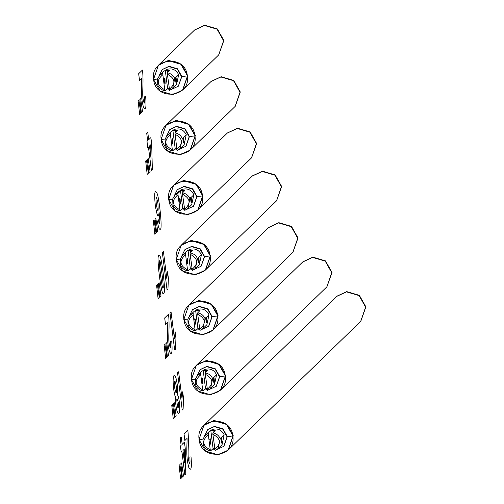 <?xml version="1.0" encoding="UTF-8"?>
<svg xmlns="http://www.w3.org/2000/svg" width="504" height="504" viewBox="0 0 504 504"><rect width="100%" height="100%" fill="white"/><g stroke="black" fill="none" stroke-linecap="round" stroke-linejoin="round"><path stroke-width="0.76" d="M365.614 307.131L360.694 321.344L228.331 449.933L233.251 435.727L226.75 424.185L214.099 420.449L204.177 425.074L336.54 296.484L346.462 291.86L359.113 295.596L365.614 307.131M336.691 296.339L346.5 291.822L359.15 295.558L365.658 307.094L360.7 321.332M336.798 296.232L346.721 291.608L359.371 295.344L365.873 306.879L360.839 321.199M204.347 436.382L207.642 429.717L214.276 426.63L222.73 429.125L227.077 436.836L223.789 446.336L217.035 449.436M214.792 449.429L212.65 449.001M207.774 429.597L214.534 426.378L222.988 428.873L227.336 436.584L223.915 446.21M199.118 439.538C195.432 417.829 231.002 414.105 232.829 436.01C236.515 457.72 200.945 461.444 199.118 439.538L202.98 439.135M198.992 439.538L203.918 425.326L213.835 420.701L226.491 424.437L232.993 435.979L228.073 450.185L218.15 454.81L205.5 451.074L198.992 439.538M204.026 425.219L214.055 420.487L226.712 424.223L233.213 435.765L228.18 450.078M358.961 295.407L358.634 295.231M212.871 434.259L215.107 450.45L218.163 448.51L220.204 438.707C218.938 435.595 216.499 433.654 212.89 432.873L212.871 434.259C220.84 438.537 221.477 443.583 214.786 449.398L214.786 449.398M205.311 435.273L208.354 433.346L208.335 434.731C201.644 440.546 202.28 445.593 210.25 449.87L210.578 450.923C206.968 450.141 204.529 448.201 203.263 445.089L203.036 438.952L205.311 435.273L209.299 431.411L212.304 429.496C217.652 428.022 221.609 429.786 224.173 434.801L222.031 444.749M208.335 434.731L210.25 449.87M210.187 443.299L210.036 438.423L210.483 439.28L210.634 444.163L210.187 443.299M224.173 434.801L220.809 438.115L221.357 442.109C222.018 443.142 222.107 441.825 221.615 438.159L220.916 437.283M212.89 432.873L215.208 430.504L213.003 430.46L213.255 432.501M213.003 430.46L210.861 430.958L213.091 448.591L214.591 448.686M213.091 448.591L210.578 450.923M212.304 429.496L210.861 430.958M220.204 438.707L220.809 438.115M221.357 442.109L221.489 443.035M196.447 365.205L206.514 360.436L219.171 364.171L225.672 375.713L220.727 389.939M302.803 261.878L312.612 257.361L325.269 261.097L331.771 272.632L326.819 286.877L331.733 272.67L325.225 261.135L312.575 257.399L302.652 262.023L196.591 365.06M302.91 261.771L312.833 257.147L325.483 260.883L331.991 272.425L326.957 286.738M196.768 376.368L200.063 369.703L206.69 366.616L215.151 369.111L219.498 376.822L216.203 386.322L209.456 389.422M207.213 389.409L205.071 388.987M200.195 369.577L206.949 366.364L215.41 368.859L219.757 376.57L216.336 386.196M191.533 379.525C187.853 357.815 223.417 354.091 225.25 375.997C228.929 397.706 193.366 401.43 191.533 379.525L195.401 379.121M191.413 379.525L196.333 365.312L206.256 360.688L218.906 364.424L225.414 375.965L220.487 390.172L210.565 394.796L197.914 391.06L191.413 379.525M196.333 365.312L206.476 360.473L219.127 364.209L225.634 375.751L220.601 390.065M252.46 175.915L262.269 171.398L274.919 175.134L281.427 186.669L276.501 200.882L281.383 186.707L274.882 175.172L262.231 171.436L252.296 176.066L181.421 245.038L191.35 240.408L204.007 244.144L210.508 255.679L205.563 269.911M252.567 175.808L262.489 171.184L275.14 174.919L281.642 186.455L276.608 200.775M181.604 256.334L184.899 249.675L191.526 246.582L199.987 249.083L204.334 256.794L201.039 266.288L194.292 269.394M192.049 269.382L189.907 268.953M185.031 249.549L191.791 246.336L200.246 248.831L204.593 256.542L201.172 266.162M176.368 259.497C172.689 237.787 208.259 234.064 210.086 255.969C213.765 277.679 178.202 281.402 176.368 259.497L180.237 259.094M176.249 259.491L181.169 245.284L191.092 240.66L203.748 244.396L210.25 255.931L205.323 270.144L195.407 274.768L182.75 271.032L176.249 259.491M181.282 245.177L191.312 240.446L203.969 244.182L210.47 255.717L205.437 270.037M274.73 174.982L274.403 174.806M190.128 254.211L192.364 270.402L195.42 268.462L197.461 258.665C196.188 255.553 193.75 253.607 190.14 252.832L190.128 254.211C198.097 258.495 198.733 263.542 192.037 269.356L192.037 269.356M182.568 255.232L185.611 253.304L185.592 254.69C178.895 260.505 179.537 265.551 187.507 269.829L187.834 270.881C184.225 270.1 181.787 268.153 180.514 265.047L180.293 258.911L182.568 255.232L186.549 251.37L189.554 249.455C194.903 247.974 198.859 249.745 201.43 254.759L199.282 264.701M185.592 254.69L187.507 269.829M187.444 263.252L187.293 258.376L187.74 259.239L187.885 264.115L187.444 263.252M201.43 254.759L198.066 258.067L198.614 262.061C199.275 263.101 199.363 261.784 198.866 258.111L198.173 257.235M190.14 252.832L192.465 250.463L190.254 250.419L190.512 252.454M190.254 250.419L188.118 250.916L190.348 268.55L191.848 268.638M190.348 268.55L187.834 270.881M189.554 249.455L188.118 250.916M197.461 258.665L198.066 258.067M198.614 262.061L198.74 262.993M297.732 238.203L292.818 252.409L213.173 329.899L218.093 315.699L211.586 304.158L198.935 300.422L189.006 305.052L268.651 227.562L278.58 222.932L291.23 226.668L297.732 238.203M268.808 227.411L278.618 222.894L291.268 226.63L297.776 238.165L292.824 252.409M268.916 227.304L278.838 222.68L291.488 226.416L297.996 237.957L292.956 252.271M189.183 316.348L192.478 309.689L199.112 306.602L207.566 309.097L211.913 316.808L208.624 326.309L201.871 329.408M199.628 329.396L197.486 328.967M192.61 309.563L199.37 306.35L207.824 308.845L212.171 316.556L208.751 326.176M183.954 319.511C180.274 297.801 215.838 294.078 217.671 315.983C221.351 337.693 185.781 341.416 183.954 319.511L187.816 319.108M183.828 319.511L188.754 305.298L198.677 300.674L211.327 304.41L217.829 315.945L212.909 330.158L202.986 334.782L190.336 331.046L183.828 319.511M188.861 305.191L198.897 300.46L211.548 304.196L218.049 315.737L213.016 330.051M197.707 314.225L199.949 330.416L203.005 328.476L205.04 318.679C203.773 315.567 201.335 313.62 197.726 312.845L197.707 314.225C205.676 318.509 206.312 323.555 199.622 329.37L199.622 329.37M190.147 315.246L193.189 313.318L193.171 314.704C186.48 320.519 187.116 325.565 195.086 329.843L195.413 330.895C191.803 330.114 189.365 328.167 188.099 325.061L187.872 318.925L190.147 315.246L194.134 311.384L197.14 309.469C202.488 307.988 206.445 309.758 209.009 314.773L206.867 324.715M193.171 314.704L195.086 329.843M195.023 323.266L194.872 318.389L195.319 319.252L195.47 324.129L195.023 323.266M209.009 314.773L205.645 318.081L206.199 322.075C206.861 323.114 206.942 321.798 206.451 318.125L205.752 317.249M197.726 312.845L200.044 310.477L197.839 310.433L198.097 312.467M197.839 310.433L195.697 310.93L197.927 328.564L199.427 328.652M197.927 328.564L195.413 330.895M197.14 309.469L195.697 310.93M205.04 318.679L205.645 318.081M206.199 322.075L206.325 323.007M205.292 374.245L207.528 390.436L210.584 388.496L212.625 378.693C211.352 375.581 208.914 373.64 205.304 372.859L205.292 374.245C213.255 378.523 213.898 383.569 207.201 389.384L207.201 389.384M197.732 375.26L200.775 373.332L200.756 374.718C194.059 380.533 194.702 385.579 202.665 389.857L202.999 390.909C199.389 390.127 196.951 388.181 195.678 385.075L195.458 378.939L197.732 375.26L201.713 371.398L204.719 369.482C210.067 368.008 214.024 369.772 216.594 374.787L214.446 384.735M200.756 374.718L202.665 389.857M202.608 383.279L202.457 378.403L202.904 379.266L203.049 384.149L202.608 383.279M216.594 374.787L213.224 378.101L213.778 382.095C214.439 383.128 214.521 381.811 214.03 378.139L213.305 377.269M205.304 372.859L207.623 370.49L205.418 370.446L205.676 372.481M205.418 370.446L203.282 370.944L205.506 388.578L207.012 388.666M205.506 388.578L202.999 390.909M204.719 369.482L203.282 370.944M212.625 378.693L213.224 378.101M213.778 382.095L213.904 383.021M166.263 125.005L210.949 81.591L220.872 76.967L233.528 80.703L240.03 92.245L235.103 106.457L190.417 149.864L195.344 135.652L188.843 124.116L176.186 120.38L166.244 125.023M210.937 81.604L220.909 76.929L233.566 80.665L240.068 92.207L235.116 106.445M211.1 81.446L221.13 76.715L233.787 80.451L240.288 91.993L235.255 106.306M166.44 136.307L169.735 129.648L176.362 126.561L184.823 129.055L189.17 136.767L185.875 146.267L179.128 149.367M174.964 134.184L174.964 134.184C182.933 138.468 183.569 143.514 176.873 149.329L177.2 150.375L180.256 148.434L182.297 138.638C181.024 135.526 178.586 133.579 174.976 132.804L176.873 149.329L174.743 148.926M169.867 129.522L176.621 126.309L185.081 128.803L189.428 136.515L186.007 146.135M161.204 139.469C157.525 117.76 193.089 114.036 194.922 135.941C198.601 157.651 163.038 161.374 161.204 139.469L165.073 139.066M161.085 139.463L166.005 125.257L175.928 120.632L188.584 124.368L195.086 135.904L190.159 150.116L180.243 154.741L167.586 151.005L161.085 139.463M166.118 125.15L176.148 120.418L188.798 124.154L195.306 135.696L190.273 150.009M167.404 135.204L170.447 133.276L170.428 134.662C163.731 140.477 164.373 145.524 172.337 149.801L172.67 150.853C169.061 150.072 166.622 148.126 165.35 145.02L165.129 138.883L167.404 135.204L171.385 131.342L174.39 129.427C179.739 127.947 183.695 129.717 186.266 134.732L184.118 144.673M170.428 134.662L172.343 149.801M172.28 143.224L172.129 138.348L172.576 139.211L172.721 144.087L172.28 143.224M186.266 134.732L182.902 138.039L183.45 142.034C184.111 143.073 184.193 141.756 183.702 138.083L183.002 137.208M174.976 132.804L177.295 130.435L175.09 130.391L175.348 132.426M175.09 130.391L172.954 130.889L175.178 148.523L176.683 148.611M175.178 148.523L172.67 150.853M174.39 129.427L172.954 130.889M182.297 138.638L182.902 138.039M183.45 142.034L183.576 142.966M182.857 89.832L218.679 54.917L223.581 40.73L217.079 29.188L204.429 25.452L194.487 30.095L158.666 65.01L168.607 60.367L181.264 64.103L187.765 75.644L182.82 89.87M194.487 30.095L204.466 25.414L217.117 29.15L223.625 40.692L218.673 54.93M194.657 29.931L204.687 25.2L217.337 28.936L223.845 40.477L218.805 54.791M158.861 76.293L162.156 69.634L168.783 66.547L177.238 69.042L181.585 76.753L178.296 86.253L171.549 89.353M169.306 89.34L167.164 88.912M162.288 69.508L169.042 66.295L177.502 68.79L181.849 76.501L178.422 86.121M153.625 79.456C149.946 57.746 185.51 54.023 187.343 75.928C191.022 97.637 155.459 101.361 153.625 79.456L157.494 79.052M153.506 79.456L158.426 65.243L168.349 60.619L180.999 64.355L187.507 75.89L182.58 90.103L172.658 94.727L160.007 90.991L153.506 79.456M158.54 65.136L168.569 60.404L181.219 64.14L187.727 75.682L182.694 89.995M216.928 28.999L216.6 28.823M167.378 74.17L169.621 90.361L172.677 88.421L174.718 78.624C173.445 75.512 171.007 73.565 167.397 72.79L167.378 74.17C175.348 78.454 175.991 83.5 169.294 89.315L169.294 89.315M159.825 75.191L162.868 73.263L162.849 74.649C156.152 80.464 156.788 85.51 164.758 89.788L165.085 90.84C161.482 90.058 159.037 88.112 157.771 85.006L157.544 78.87L159.825 75.191L163.806 71.329L166.811 69.413C172.16 67.933 176.117 69.703 178.681 74.718L176.539 84.659M162.849 74.649L164.758 89.788M164.701 83.21L164.55 78.334L164.997 79.197L165.142 84.073L164.701 83.21M178.681 74.718L175.316 78.025L175.871 82.02C176.532 83.059 176.614 81.743 176.123 78.07L175.423 77.194M167.397 72.79L169.716 70.421L167.511 70.377L167.769 72.412M167.511 70.377L165.375 70.875L167.599 88.509L169.105 88.597M167.599 88.509L165.085 90.84M166.811 69.413L165.375 70.875M174.718 78.624L175.316 78.025M175.871 82.02L175.997 82.952M174.019 196.321L177.314 189.662L183.947 186.575L192.402 189.069L196.749 196.781L193.46 206.281L186.707 209.381M184.464 209.368L182.322 208.946M177.446 189.536L184.206 186.322L192.66 188.817L197.007 196.529L193.586 206.155M168.79 199.483C165.104 177.773 200.674 174.05 202.501 195.955C206.186 217.665 170.617 221.388 168.79 199.483L172.651 199.08M168.664 199.483L173.59 185.27L183.513 180.646L196.163 184.382L202.665 195.924L197.744 210.13L187.822 214.754L175.172 211.018L168.664 199.483M173.697 185.163L183.727 180.432L196.384 184.168L202.885 195.709L197.852 210.023M173.83 185.037L183.771 180.394L196.421 184.13L202.923 195.672L197.984 209.897M173.849 185.018L227.304 133.088L237.22 128.463L249.877 132.199L256.378 143.741L251.452 157.954L198.003 209.878M227.285 133.1L237.264 128.425L249.915 132.161L256.416 143.703L251.464 157.941M227.449 132.943L237.478 128.211L250.135 131.947L256.637 143.489L251.603 157.809M249.726 132.017L249.398 131.834M182.542 194.204L184.779 210.388L187.834 208.448L189.876 198.652C188.609 195.539 186.171 193.599 182.561 192.818L182.542 194.204C190.512 198.482 191.148 203.528 184.458 209.343L184.458 209.343M174.982 195.218L178.025 193.29L178.007 194.676C171.316 200.491 171.952 205.537 179.922 209.815L180.249 210.867C176.639 210.086 174.201 208.139 172.935 205.034L172.708 198.897L174.982 195.218L178.97 191.356M178.007 194.676L179.922 209.815M179.859 203.238L179.708 198.362L180.155 199.225L180.306 204.107L179.859 203.238M182.933 192.44L182.675 190.405L180.533 190.903L178.025 193.29L181.976 189.441C187.324 187.967 191.281 189.731 193.845 194.746L190.481 198.053L191.029 202.054C191.69 203.087 191.778 201.77 191.287 198.097L190.562 197.228M182.675 190.405L184.88 190.449L182.561 192.818M184.262 208.624L182.763 208.536L180.533 190.903M182.763 208.536L180.249 210.867M189.876 198.652L190.481 198.053M178.851 191.47L181.976 189.441M191.029 202.054L191.161 202.98M193.845 194.746L191.703 204.693M182.196 444.326L181.27 437.018L180.199 438.064L181.119 445.366L180.426 446.04L181.207 452.208L181.9 451.534L184.842 474.818L185.774 473.911L185.22 448.276L184.445 442.134L182.196 444.326M184.514 462.685L182.971 450.488L184.225 449.272L184.514 462.685M179.909 464.631L181.787 477.66L180.608 478.8L179.115 465.4L179.909 464.631M181.635 462.949L183.513 475.978L182.335 477.124L180.841 463.724L181.635 462.949M184.023 433.913L184.861 440.534L187.041 438.417C187.293 439.06 186.467 450.267 186.946 455.805C187.009 458.942 187.627 462.836 188.805 467.498C191.117 471.687 191.86 468.121 191.041 456.813L189.882 457.185C190.247 464.858 189.762 465.539 188.427 459.226C188.068 457.172 187.998 453.342 188.231 447.735C188.502 440.162 188.357 434.335 187.803 430.246L184.023 433.913M174.264 402.734L176.142 415.762L174.964 416.902L173.471 403.502L174.264 402.734M175.726 396.969C174.863 398.374 176.394 414.609 178.857 413.324C181.031 409.947 178.706 394.966 177.566 395.186L177.301 384.905C176.198 377.49 175.096 374.359 174.006 375.499C171.713 378.907 174.478 397.776 175.726 396.969M178.277 402.583C178.744 419.864 174.762 388.137 178.277 402.583M176.337 386.555C176.772 394.582 176.236 395.073 174.724 388.036C174.189 379.197 174.731 378.699 176.337 386.555M178.618 371.788L177.534 372.84L182.234 410.036L183.109 409.185L183.519 398.217L182.706 391.791L181.994 398.513L178.618 371.788M172.538 404.41L174.409 417.438L173.237 418.578L171.744 405.185L172.538 404.41M164.688 317.936L165.532 324.595L167.719 322.472C167.977 323.114 167.145 334.385 167.63 339.954C167.693 343.111 168.317 347.029 169.502 351.716C171.82 355.931 172.57 352.346 171.751 340.969L170.585 341.347C170.951 349.058 170.465 349.745 169.124 343.394C168.758 341.328 168.689 337.478 168.922 331.84C169.193 324.223 169.048 318.358 168.493 314.244L164.688 317.936M171.032 311.774L169.955 312.82L174.655 350.022L175.531 349.171L175.94 338.203L175.127 331.771L174.409 338.499L171.032 311.774M164.959 344.396L166.83 357.424L165.659 358.565L164.159 345.171L164.959 344.396M166.685 342.72L168.556 355.748L167.385 356.889L165.892 343.489L166.685 342.72M159.1 282.706L160.978 295.735L159.799 296.875L158.306 283.481L159.1 282.706M163.655 293.328C164.915 293.227 164.732 286.335 163.12 272.651C161.356 259.258 159.938 253.518 158.873 255.44C157.613 255.528 157.796 262.433 159.415 276.167C161.236 289.693 162.647 295.413 163.655 293.328M162.931 287.589C162.742 289.781 161.948 285.598 160.562 275.045C159.264 264.279 158.936 259.654 159.598 261.179C159.787 258.974 160.574 263.145 161.96 273.691C163.264 284.489 163.592 289.12 162.931 287.589M157.374 284.382L159.251 297.41L158.073 298.557L156.58 285.157L157.374 284.382M163.453 251.761L162.376 252.813L167.076 290.008L167.952 289.157L168.361 278.189L167.548 271.763L166.83 278.485L163.453 251.761M154.155 220.135L156.026 233.163L154.854 234.303L153.361 220.909L154.155 220.135M155.881 218.459L157.752 231.487L156.58 232.627L155.087 219.227L155.881 218.459M158.376 219.788L157.424 221.558C158.363 227.373 159.277 229.887 160.171 229.106C162.54 231.229 159.982 203.786 157.45 194.197C154.791 188.502 154.067 192.282 155.282 205.544C157.273 216.985 158.54 219.139 159.094 212.001L159.85 220.708L159.522 223.303L158.968 222.711L158.376 219.788M157.916 203.503C158.521 212.801 157.985 213.085 156.303 204.353C155.61 194.771 156.152 194.487 157.916 203.503M148.201 158.54L150.079 171.568L148.9 172.708L147.407 159.308L148.201 158.54M148.699 139.703L147.76 132.256L146.714 133.27L147.653 140.717L146.985 141.372L147.779 147.659L148.447 147.004L151.452 170.749L152.353 169.867L151.679 143.842L150.885 137.579L148.699 139.703M151.061 158.426L149.493 145.99L150.709 144.805L151.061 158.426M146.475 160.215L148.346 173.244L147.174 174.384L145.681 160.99L146.475 160.215M138.921 100.176L140.792 113.205L139.621 114.345L138.127 100.945L138.921 100.176M140.648 98.494L142.519 111.523L141.347 112.669L139.854 99.269L140.648 98.494M138.669 73.697L139.501 80.287L141.674 78.17C141.933 78.807 141.101 89.958 141.574 95.47C141.63 98.589 142.248 102.463 143.426 107.1C145.732 111.252 146.481 107.705 145.669 96.453L144.509 96.831C144.868 104.46 144.383 105.141 143.054 98.866C142.695 96.825 142.632 93.013 142.865 87.431C143.142 79.897 143.004 74.094 142.449 70.031L138.669 73.697M227.336 436.584L232.829 436.01M210.483 439.28L209.777 439.362M220.828 438.234L221.615 438.159M219.757 376.57L225.25 375.997M204.593 256.542L210.086 255.969M187.74 259.239L187.028 259.314M198.085 258.193L198.866 258.111M212.171 316.556L217.671 315.983M195.319 319.252L194.613 319.328M205.663 318.207L206.451 318.125M202.904 379.266L202.192 379.342M213.249 378.221L214.03 378.139M189.428 136.515L194.922 135.941M172.576 139.211L171.864 139.287M182.921 138.165L183.702 138.083M181.849 76.501L187.343 75.928M164.997 79.197L164.285 79.273M175.342 78.151L176.123 78.07M197.007 196.529L202.501 195.955M180.155 199.225L179.449 199.301M190.499 198.179L191.287 198.097M218.163 448.51L222.144 444.635M326.806 286.883L220.746 389.92M276.469 200.913L205.594 269.886M195.42 268.462L199.395 264.594M203.005 328.476L206.98 324.608M210.584 388.496L214.559 384.621M180.256 148.434L184.231 144.566M172.677 88.421L176.652 84.552M187.834 208.448L191.816 204.58"/></g></svg>
